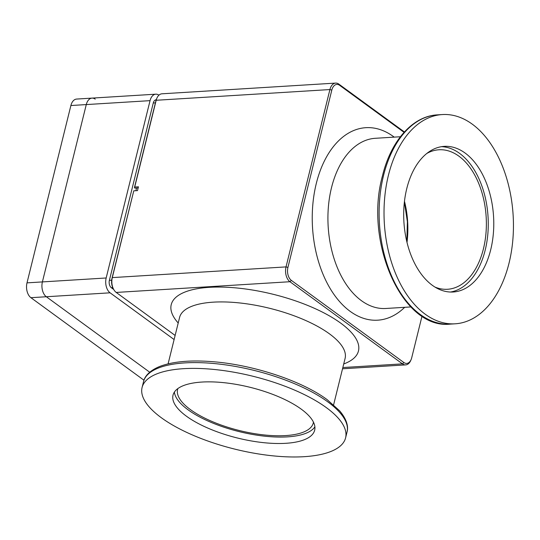 <?xml version="1.0" encoding="UTF-8"?>
<svg xmlns="http://www.w3.org/2000/svg" width="540" height="540" viewBox="0 0 540 540"><rect width="100%" height="100%" fill="white"/><g stroke="black" fill="none" stroke-linecap="round" stroke-linejoin="round"><path stroke-width="0.81" d="M143.984 380.18A11.178 6.878 -93.5 0 1 143.451 379.836L30.922 297.695A11.178 6.878 -93.5 0 1 27 282.865L70.889 105.53A11.178 6.878 -93.5 0 1 76.626 99.063L92.023 98.111A11.178 6.878 86.5 0 0 86.278 104.578A11.178 6.878 -93.5 0 1 92.023 98.111L155.797 94.183A11.178 6.878 -93.5 0 1 158.936 95.168M27 282.865L42.397 281.914A11.178 6.878 86.5 0 0 46.319 296.744A11.178 6.878 -93.5 0 1 42.397 281.914L86.278 104.578L70.889 105.53M95.216 99.137A11.178 6.878 86.5 0 0 92.023 98.111M155.797 94.183A11.178 6.878 -93.5 0 0 150.053 100.649L106.171 277.985A11.178 6.878 -93.5 0 0 110.093 292.815L46.319 296.744L149.708 372.215L46.319 296.744L30.922 297.695M404.062 132.347L339.64 85.32A9.781 6.021 86.5 0 0 331.817 90.079L287.928 267.415A9.781 6.021 86.5 0 0 291.364 280.395L403.893 362.536A9.781 6.021 86.5 0 0 411.156 359.478L410.778 360.376A11.178 6.878 -93.5 0 1 405.675 364.892A11.178 6.878 -93.5 0 1 402.476 363.865L289.946 281.725A11.178 6.878 -93.5 0 1 286.025 266.902L329.913 89.559A11.178 6.878 -93.5 0 1 335.657 83.093L161.926 93.805A11.178 6.878 86.5 0 0 156.823 98.321A11.178 6.878 86.5 0 0 156.181 100.271L134.71 187.036L138.449 186.806L137.504 190.607L133.772 190.836L112.293 277.607A11.178 6.878 86.5 0 0 113.792 289.609A11.178 6.878 86.5 0 0 116.215 292.437L175.129 335.441M134.71 187.036L134.413 187.691L135 188.123L138.173 187.927M113.792 289.609L113.312 288.758A9.781 6.021 -93.5 0 1 112.003 278.262L133.772 190.836M134.413 187.691L155.885 100.926A9.781 6.021 -93.5 0 1 156.445 99.218L156.823 98.321M335.657 83.093A11.178 6.878 -93.5 0 1 338.85 84.119L404.406 131.969M411.156 359.478A9.781 6.021 86.5 0 0 411.71 357.777L422.024 316.096M177.869 388.564A69.883 25.029 -166.1 0 0 177.599 389.462A69.883 25.029 -166.1 0 0 190.458 409.637A69.883 25.029 -166.1 0 0 263.696 434.896A69.883 25.029 -166.1 0 0 313.268 423.036A69.883 25.029 -166.1 0 0 313.45 422.118M174.393 392.081A72.954 26.129 -166.1 0 0 188.042 409.786A72.954 26.129 -166.1 0 0 260.104 435.625A72.954 26.129 -166.1 0 0 314.888 426.85M186.449 416.219A72.954 26.129 -166.1 0 0 262.906 442.591A72.954 26.129 -166.1 0 0 314.665 430.205A72.954 26.129 -166.1 0 0 301.239 409.144A72.954 26.129 -166.1 0 0 224.782 382.772A72.954 26.129 -166.1 0 0 173.023 395.159A72.954 26.129 -166.1 0 0 186.449 416.219M161.379 417.764A104.821 37.544 -166.1 0 0 271.228 455.659A104.821 37.544 -166.1 0 0 345.593 437.866A104.821 37.544 -166.1 0 0 326.309 407.599A104.821 37.544 -166.1 0 0 216.459 369.704A104.821 37.544 -166.1 0 0 142.088 387.497A104.821 37.544 -166.1 0 0 161.379 417.764M450.461 292.032A72.954 44.894 86.5 0 0 485.19 250.148A72.954 44.894 86.5 0 0 441.504 146.671M435.031 287.098A69.883 43.004 86.5 0 0 447.532 289.271A69.883 43.004 86.5 0 0 483.421 248.859A69.883 43.004 86.5 0 0 438.939 149.776A69.883 43.004 86.5 0 0 426.796 153.468M406.775 188.554A72.954 44.894 86.5 0 0 453.222 291.998A72.954 44.894 86.5 0 0 490.691 249.811A72.954 44.894 86.5 0 0 444.245 146.367A72.954 44.894 86.5 0 0 406.775 188.554M388.449 175.176A104.821 64.503 86.5 0 0 455.18 323.804A104.821 64.503 86.5 0 0 509.018 263.189A104.821 64.503 86.5 0 0 442.287 114.561A104.821 64.503 86.5 0 0 388.449 175.176M112.759 287.658L111.348 287.746A5.589 3.442 -93.5 0 1 109.384 280.334L111.665 280.193M155.405 102.863L153.272 102.998A5.589 3.442 -93.5 0 1 156.141 99.765L156.236 99.758M136.559 188.028L135.891 190.708M153.272 102.998L109.384 280.334M111.348 287.746L113.724 289.481M110.093 292.815L174.116 339.545M106.171 277.985L42.397 281.914L86.278 104.578L150.053 100.649M143.451 379.836L144.126 379.796M404.474 201.278A69.883 43.004 -93.5 0 1 407.012 242.386M331.817 90.079L329.913 89.559L156.181 100.271L155.885 100.926M112.003 278.262L112.293 277.607L286.025 266.902L287.928 267.415M116.215 292.437L289.946 281.725L291.364 280.395M339.64 85.32L338.85 84.119M342.839 367.544L402.476 363.865L403.893 362.536M400.39 136.748L375.314 138.294A85.252 52.468 86.5 0 0 331.526 187.596A85.252 52.468 86.5 0 0 385.803 308.482L410.886 306.936M404.696 307.314A96.437 59.346 -93.5 0 1 334.415 295.049A96.437 59.346 -93.5 0 1 316.305 183.445A96.437 59.346 -93.5 0 1 394.2 137.126M333.612 404.818L345.094 358.425A85.252 30.537 -166.1 0 0 329.413 333.815A85.252 30.537 -166.1 0 0 213.307 302.157A85.252 30.537 -166.1 0 0 179.577 317.466L168.095 363.859M178.207 323.001A96.437 34.54 13.9 0 1 209.385 287.327A96.437 34.54 13.9 0 1 329.393 315.866A96.437 34.54 13.9 0 1 343.724 363.967M327.74 401.814A104.821 37.544 -166.1 0 0 217.89 363.92A104.821 37.544 -166.1 0 0 143.519 381.719C144.396 377.325 148.257 371.101 160.022 366.343C172.922 361.53 190.262 359.964 212.051 361.638C252.754 364.621 301.84 380.788 327.193 399.695L339.599 410.785C347.794 420.478 348.3 427.781 347.024 432.081A104.821 37.544 -166.1 0 0 327.74 401.814M450.272 324.108C402.557 329.839 363.94 242.325 382.435 175.986C390.825 140.96 412.607 116.073 437.373 114.865A104.821 64.503 86.5 0 0 383.542 175.48A104.821 64.503 86.5 0 0 450.272 324.108L455.18 323.804M406.836 241.677L407.383 221.731L404.393 202.007M143.519 381.719L142.088 387.497M437.373 114.865L442.287 114.561M342.536 368.786L405.675 364.892M347.024 432.081L345.593 437.866"/></g></svg>
